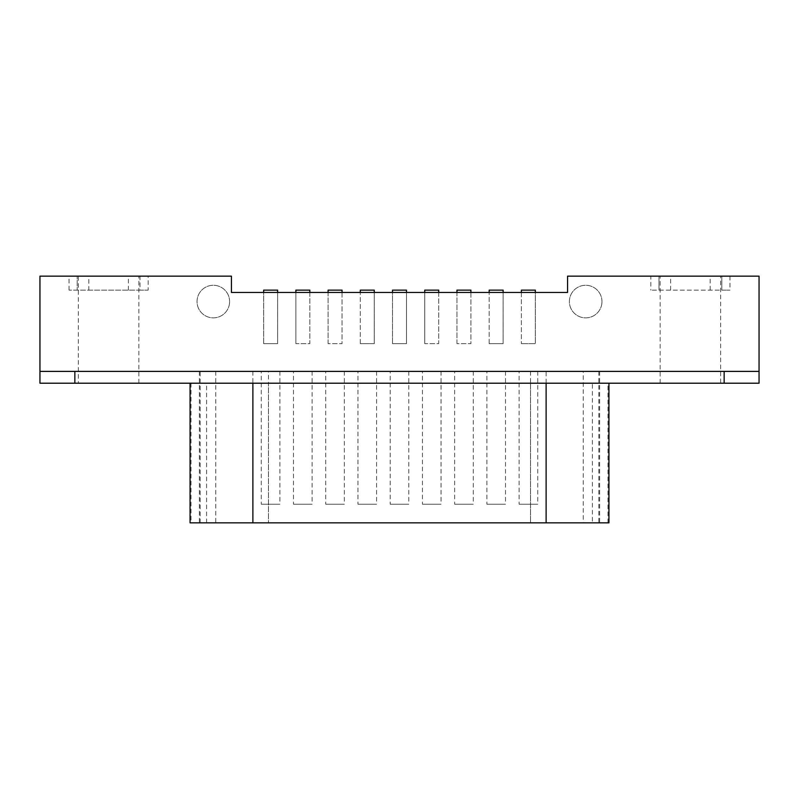 <?xml version="1.0" encoding="UTF-8"?>
<svg xmlns="http://www.w3.org/2000/svg" width="799" height="799" viewBox="0 0 799 799"><rect width="100%" height="100%" fill="white"/><g stroke="black" fill="none" stroke-linecap="round" stroke-linejoin="round"><path stroke-width="0.6" stroke-dasharray="4 3" d="M239.33 371.385L759.05 371.385L239.33 371.385M670.621 290.127L670.621 276.154L729.956 276.154L721.817 276.154L721.817 290.127L650.835 290.127L729.956 290.127L721.817 290.127L721.817 276.154L759.05 276.154L759.05 383.21L724.144 383.21L724.144 371.385L39.95 371.385L39.95 276.154L77.183 276.154L77.183 290.127L77.183 276.154L69.044 276.154L148.165 276.154L140.015 276.154L140.015 290.127L69.044 290.127L88.819 290.127L88.819 276.154M658.985 290.127L658.985 276.154L658.985 290.127M535.34 292.454L521.377 292.454L521.377 343.65L521.377 290.127L535.34 290.127L535.34 343.65L521.377 343.65L535.34 343.65L535.34 292.454L567.56 292.454L567.56 276.154L658.985 276.154L650.835 276.154L650.835 290.127M521.377 292.454L503.13 292.454L503.13 343.65L489.168 343.65L489.168 292.454L470.911 292.454L470.911 343.65L456.948 343.65L456.948 292.454L438.701 292.454L438.701 343.65L424.738 343.65L424.738 292.454L406.481 292.454L406.481 343.65L392.519 343.65L392.519 292.454L374.262 292.454L374.262 343.65L360.299 343.65L360.299 292.454L342.052 292.454L342.052 343.65L328.089 343.65L328.089 292.454L309.832 292.454L309.832 343.65L295.87 343.65L295.87 292.454L277.623 292.454L277.623 343.65L263.66 343.65L263.66 292.454L231.44 292.454L231.44 276.154L140.015 276.154L140.015 290.127L148.165 290.127L148.165 276.154M229.613 301.573A16.29 16.29 0 0 0 213.323 285.283A16.29 16.29 0 0 0 197.033 301.573A16.29 16.29 0 0 0 213.323 317.862A16.29 16.29 0 0 0 229.613 301.573A16.29 16.29 0 0 1 213.323 317.862A16.29 16.29 0 0 1 197.033 301.573A16.29 16.29 0 0 1 213.323 285.283A16.29 16.29 0 0 1 229.613 301.573M601.967 301.573A16.29 16.29 0 0 0 585.677 285.283A16.29 16.29 0 0 0 569.387 301.573A16.29 16.29 0 0 0 585.677 317.862A16.29 16.29 0 0 0 601.967 301.573A16.29 16.29 0 0 1 585.677 317.862A16.29 16.29 0 0 1 569.387 301.573A16.29 16.29 0 0 1 585.677 285.283A16.29 16.29 0 0 1 601.967 301.573M670.621 276.154L650.835 276.154M720.648 276.154L660.144 276.154L720.648 276.154L720.648 383.21L660.144 383.21L720.648 383.21M660.144 383.21L660.144 276.154M39.95 371.385L39.95 383.21L724.144 383.21M78.352 383.21L138.856 383.21L78.352 383.21L78.352 276.154L138.856 276.154L138.856 383.21M592.399 383.21L190.052 383.21L608.948 383.21L592.399 383.21L592.399 522.846L608.948 522.846M138.856 276.154L78.352 276.154M438.701 292.454L424.738 292.454M470.911 292.454L456.948 292.454M503.13 292.454L489.168 292.454M277.623 292.454L263.66 292.454M309.832 292.454L295.87 292.454M342.052 292.454L328.089 292.454M374.262 292.454L360.299 292.454M406.481 292.454L392.519 292.454M424.738 343.65L424.738 290.127L438.701 290.127L438.701 343.65L424.738 343.65M456.948 343.65L456.948 290.127L470.911 290.127L470.911 343.65L456.948 343.65M489.168 343.65L489.168 290.127L503.13 290.127L503.13 343.65L489.168 343.65M759.05 371.385L724.144 371.385M519.12 371.385L537.737 371.385L519.12 371.385L519.12 504.219L537.737 504.219L519.12 504.219M454.651 371.385L473.268 371.385L454.651 371.385L454.651 504.219L473.268 504.219L454.651 504.219M390.192 371.385L408.808 371.385L390.192 371.385L390.192 504.219L408.808 504.219L390.192 504.219M325.732 371.385L344.349 371.385L325.732 371.385L325.732 504.219L344.349 504.219L325.732 504.219M261.263 371.385L279.88 371.385L261.263 371.385L261.263 504.219L279.88 504.219L261.263 504.219M293.493 371.385L312.109 371.385L293.493 371.385L293.493 504.219L312.109 504.219L293.493 504.219M357.962 371.385L376.579 371.385L357.962 371.385L357.962 504.219L376.579 504.219L357.962 504.219M422.421 371.385L441.038 371.385L422.421 371.385L422.421 504.219L441.038 504.219L422.421 504.219M486.891 371.385L505.507 371.385L486.891 371.385L486.891 504.219L505.507 504.219L486.891 504.219M583.23 522.846L199.36 522.846L599.64 522.846L583.23 522.846L583.23 371.385M530.516 371.385L530.516 522.846L592.399 522.846M530.516 383.21L530.516 522.846L268.484 522.846L268.484 371.385M190.052 522.846L268.484 522.846L268.484 383.21M537.737 371.385L537.737 504.219M473.268 371.385L473.268 504.219M408.808 371.385L408.808 504.219M344.349 371.385L344.349 504.219M279.88 371.385L279.88 504.219M312.109 371.385L312.109 504.219M376.579 371.385L376.579 504.219M441.038 371.385L441.038 504.219M505.507 371.385L505.507 504.219M263.66 343.65L263.66 290.127L277.623 290.127L277.623 343.65L263.66 343.65M295.87 343.65L295.87 290.127L309.832 290.127L309.832 343.65L295.87 343.65M328.089 343.65L328.089 290.127L342.052 290.127L342.052 343.65L328.089 343.65M360.299 343.65L360.299 290.127L374.262 290.127L374.262 343.65L360.299 343.65M392.519 343.65L392.519 290.127L406.481 290.127L406.481 343.65L392.519 343.65M88.819 290.127L148.165 290.127M128.379 290.127L128.379 276.154M69.044 290.127L69.044 276.154M710.181 290.127L710.181 276.154M729.956 276.154L729.956 290.127M74.856 371.385L74.856 383.21M598.821 371.385L598.821 522.846M546.116 522.846L546.116 371.385M252.883 371.385L252.883 522.846M200.179 522.846L200.179 371.385M215.77 371.385L215.77 522.846M607.989 522.846L607.989 383.21M191.011 383.21L191.011 522.846M206.601 522.846L206.601 383.21M599.64 371.385L599.64 522.846M199.36 371.385L199.36 522.846"/><path stroke-width="1.2" d="M724.144 371.385L759.05 371.385L759.05 276.154L567.56 276.154L567.56 292.454L231.44 292.454L231.44 276.154L39.95 276.154L39.95 371.385L724.144 371.385L724.144 383.21L759.05 383.21L759.05 371.385M724.144 383.21L39.95 383.21L39.95 371.385M438.701 292.454L438.701 290.127L424.738 290.127L424.738 292.454M470.911 292.454L470.911 290.127L456.948 290.127L456.948 292.454M503.13 292.454L503.13 290.127L489.168 290.127L489.168 292.454M535.34 292.454L535.34 290.127L521.377 290.127L521.377 292.454M608.948 383.21L608.948 522.846L190.052 522.846L190.052 383.21M277.623 292.454L277.623 290.127L263.66 290.127L263.66 292.454M309.832 292.454L309.832 290.127L295.87 290.127L295.87 292.454M342.052 292.454L342.052 290.127L328.089 290.127L328.089 292.454M374.262 292.454L374.262 290.127L360.299 290.127L360.299 292.454M406.481 292.454L406.481 290.127L392.519 290.127L392.519 292.454M74.856 383.21L74.856 371.385M546.116 383.21L546.116 522.846M252.883 522.846L252.883 383.21"/></g></svg>
